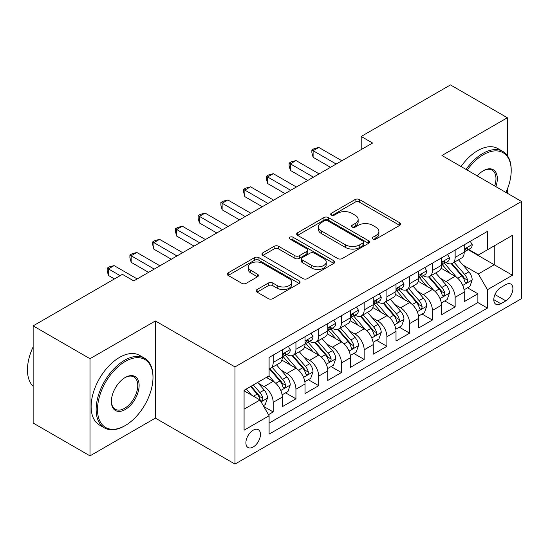 <?xml version="1.0" encoding="UTF-8"?>
<svg xmlns="http://www.w3.org/2000/svg" width="549" height="549" viewBox="0 0 549 549"><rect width="100%" height="100%" fill="white"/><g stroke="black" fill="none" stroke-linecap="round" stroke-linejoin="round"><path stroke-width="0.82" d="M372.874 239.048A2.21 1.276 0 0 0 375.996 239.048L399.72 225.358A3.157 1.825 0 0 0 400.64 224.067A3.157 1.825 0 0 0 399.72 222.777L359.533 199.582A3.157 1.825 0 0 0 355.066 199.582L331.349 213.273A2.21 1.276 0 0 0 330.704 214.179A2.21 1.276 0 0 0 331.349 215.078A2.21 1.276 0 0 0 334.471 215.078L337.546 213.307A10.102 5.833 0 0 1 351.834 213.307L355.182 215.242A10.102 5.833 0 0 1 358.14 219.367A10.102 5.833 0 0 1 355.182 223.491L352.108 225.262A2.21 1.276 0 0 0 351.463 226.161A2.21 1.276 0 0 0 352.108 227.066A2.21 1.276 0 0 0 355.237 227.066L358.305 225.296A10.102 5.833 0 0 1 372.593 225.296L375.941 227.224A10.102 5.833 0 0 1 378.899 231.349A10.102 5.833 0 0 1 375.941 235.473L372.874 237.25A2.21 1.276 0 0 0 372.222 238.149A2.21 1.276 0 0 0 372.874 239.048L372.874 237.25M253.178 447.01A10.294 5.943 120 0 0 259.903 437.937A10.294 5.943 120 0 0 258.325 429.689A10.294 5.943 120 0 0 253.178 430.196A10.294 5.943 120 0 0 246.453 439.269A10.294 5.943 120 0 0 248.031 447.517A10.294 5.943 120 0 0 253.178 447.01M257.062 289.543A3.157 1.825 0 0 0 256.143 290.833A3.157 1.825 0 0 0 257.062 292.123L268.337 298.629A3.157 1.825 0 0 0 272.805 298.629L299.15 283.421A3.157 1.825 0 0 0 300.07 282.131A3.157 1.825 0 0 0 299.15 280.841L258.963 257.646A3.157 1.825 0 0 0 254.496 257.646L228.158 272.853A3.157 1.825 0 0 0 227.231 274.143A3.157 1.825 0 0 0 228.158 275.433L241.773 283.291A3.157 1.825 0 0 0 246.24 283.291L257.515 276.785A3.157 1.825 0 0 0 258.435 275.495A3.157 1.825 0 0 0 257.515 274.205L250.756 270.307A8.448 4.879 0 0 1 248.285 266.862A8.448 4.879 0 0 1 253.501 262.353A8.448 4.879 0 0 1 262.703 263.41L289.158 278.686A8.448 4.879 0 0 1 291.629 282.131A8.448 4.879 0 0 1 286.42 286.64A8.448 4.879 0 0 1 277.211 285.583L272.805 283.037A3.157 1.825 0 0 0 268.337 283.037L257.062 289.543L257.062 292.123M155.381 320.952L89.995 358.703L33.139 325.873L33.139 423.046L89.995 455.869L155.381 418.118L234.986 464.077L234.986 366.91L155.381 320.952L155.381 418.118M507.338 155.587L507.338 117.754L441.945 155.504L521.55 201.462L234.986 366.91M507.338 117.754L450.475 84.923L361.208 136.461L361.208 149.596M33.139 325.873L122.406 274.335L133.778 280.903L372.579 143.028L361.208 136.461M337.765 258.545A3.157 1.825 0 0 0 342.233 258.545L368.578 243.337A3.157 1.825 0 0 0 369.498 242.047A3.157 1.825 0 0 0 368.578 240.757L328.391 217.562A3.157 1.825 0 0 0 323.924 217.562L297.585 232.769A3.157 1.825 0 0 0 296.659 234.059A3.157 1.825 0 0 0 297.585 235.343L337.765 258.545M290.764 239.529A2.21 1.276 0 0 1 293.008 239.844L293.008 237.216L333.861 260.802A3.157 1.825 0 0 1 334.787 262.093A3.157 1.825 0 0 1 333.861 263.376L307.515 278.59A3.157 1.825 0 0 1 303.055 278.59L262.868 255.388L262.868 252.808A3.157 1.825 0 0 0 261.948 254.098A3.157 1.825 0 0 0 262.868 255.388M262.868 252.808L274.143 246.302A3.157 1.825 0 0 1 278.611 246.302L294.902 255.71A3.157 1.825 0 0 0 299.37 255.71L306.85 251.394A3.157 1.825 0 0 0 307.776 250.104A3.157 1.825 0 0 0 306.85 248.814L289.879 239.021A2.21 1.276 0 0 1 289.234 238.115A2.21 1.276 0 0 1 290.599 236.942A2.21 1.276 0 0 1 293.008 237.216M268.475 414.673L273.189 411.949L263.753 406.5M258.387 383.305L264.096 386.606A12.867 7.425 60 0 1 273.189 402.362L282.289 397.112L282.289 406.692L295.938 398.814L285.59 392.844M281.129 370.177L286.839 373.471A12.867 7.425 60 0 1 295.938 389.227L305.031 383.977L305.031 393.564L318.681 385.686L308.332 379.709M303.872 357.049L309.581 360.343A12.867 7.425 60 0 1 318.681 376.099L327.774 370.849L327.774 380.43L341.423 372.551L331.074 366.581M326.614 343.914L332.323 347.215A12.867 7.425 60 0 1 341.423 362.971L350.523 357.715L350.523 367.302L364.165 359.423L353.817 353.446M349.356 330.786L355.066 334.08A12.867 7.425 60 0 1 364.165 349.837L373.265 344.587L373.265 354.174L386.908 346.295L376.559 340.318M372.098 317.651L377.815 320.952A12.867 7.425 60 0 1 386.908 336.709L396.007 331.452L396.007 341.039L409.65 333.161L399.301 327.19M394.848 304.523L400.557 307.817A12.867 7.425 60 0 1 409.65 323.574L418.75 318.324L418.75 327.911L432.399 320.033L422.051 314.055M417.59 291.389L423.3 294.689A12.867 7.425 60 0 1 432.399 310.446L441.492 305.196L441.492 314.776L455.142 306.898L455.142 297.318A12.867 7.425 -120 0 0 446.042 281.555L440.332 278.261M444.793 300.927L455.142 306.898M282.289 397.112A12.867 7.425 -120 0 0 273.189 381.349L266.368 377.41M305.031 383.977A12.867 7.425 -120 0 0 295.938 368.221L281.87 360.103M327.774 370.849A12.867 7.425 -120 0 0 318.681 355.093L304.613 346.968M350.523 357.715A12.867 7.425 -120 0 0 341.423 341.958L327.355 333.84M373.265 344.587A12.867 7.425 -120 0 0 364.165 328.83L350.097 320.705M396.007 331.452A12.867 7.425 -120 0 0 386.908 315.696L372.846 307.577M418.75 318.324A12.867 7.425 -120 0 0 409.65 302.568L395.589 294.449M441.492 305.196A12.867 7.425 -120 0 0 432.399 289.44L418.331 281.314M505.855 284.581L500.853 287.47A9.971 5.758 120 0 0 494.34 296.254A9.971 5.758 120 0 0 495.871 304.242A9.971 5.758 120 0 0 500.853 303.748L505.855 300.859A9.971 5.758 120 0 0 512.368 292.075A9.971 5.758 120 0 0 510.844 284.087A9.971 5.758 120 0 0 505.855 284.581M234.986 464.077L521.55 298.629L521.55 201.462M244.079 409.19L260 399.995L269.099 415.758L269.099 434.135L487.437 308.085L487.437 289.7L478.337 273.944L463.075 265.133M269.099 415.758L244.079 430.196L244.079 390.277L269.099 375.839L269.099 357.454L487.437 231.397L487.437 249.781L512.45 235.336L512.45 275.255L487.437 289.7M286.722 354.496L286.839 354.565A12.867 7.425 60 0 0 293.269 355.203L302.369 349.946A12.867 7.425 -120 0 0 305.031 344.058L305.031 336.709M309.464 341.368L309.581 341.437A12.867 7.425 60 0 0 316.011 342.068L325.111 336.818A12.867 7.425 -120 0 0 327.774 330.93L327.774 323.574M332.207 328.233L332.323 328.302A12.867 7.425 60 0 0 338.76 328.94L347.853 323.69A12.867 7.425 -120 0 0 350.523 317.796L350.523 310.446M354.949 315.105L355.066 315.174A12.867 7.425 60 0 0 361.503 315.812L370.596 310.556A12.867 7.425 -120 0 0 373.265 304.668L373.265 297.311M377.691 301.971L377.815 302.039A12.867 7.425 60 0 0 384.245 302.677L393.345 297.428A12.867 7.425 -120 0 0 396.007 291.54L396.007 284.183M400.434 288.843L400.557 288.911A12.867 7.425 60 0 0 406.987 289.549L416.087 284.293A12.867 7.425 -120 0 0 418.75 278.405L418.75 271.055M423.183 275.715L423.3 275.783A12.867 7.425 60 0 0 429.73 276.415L438.829 271.165A12.867 7.425 -120 0 0 441.492 265.277L441.492 257.92M269.099 423.107L477.884 302.568L477.884 293.77L464.234 301.648L464.234 292.061A12.867 7.425 -120 0 0 455.142 276.305L441.073 268.187M445.925 262.58L446.042 262.648A12.867 7.425 -120 0 0 452.472 263.287A12.867 7.425 -120 0 0 455.142 257.399L455.142 250.042M452.472 263.287L461.572 258.037A12.867 7.425 -120 0 0 464.234 252.142L464.234 244.792M273.189 355.086L273.189 362.443A12.867 7.425 60 0 1 270.527 368.331A12.867 7.425 60 0 1 269.099 368.853M270.527 368.331L279.626 363.081A12.867 7.425 -120 0 0 282.289 357.193L282.289 349.837M295.938 341.958L295.938 349.315A12.867 7.425 60 0 1 293.269 355.203M318.681 328.83L318.681 336.18A12.867 7.425 60 0 1 316.011 342.068M341.423 315.696L341.423 323.052A12.867 7.425 60 0 1 338.76 328.94M364.165 302.568L364.165 309.917A12.867 7.425 60 0 1 361.503 315.812M386.908 289.433L386.908 296.789A12.867 7.425 60 0 1 384.245 302.677M409.65 276.305L409.65 283.661A12.867 7.425 60 0 1 406.987 289.549M432.399 263.177L432.399 270.527A12.867 7.425 60 0 1 429.73 276.415M432.399 310.446L432.399 320.033M409.65 323.574L409.65 333.161M386.908 336.709L386.908 346.295M364.165 349.837L364.165 359.423M341.423 362.971L341.423 372.551M318.681 376.099L318.681 385.686M295.938 389.227L295.938 398.814M273.189 402.362L273.189 411.949M260 399.995L244.079 390.806M478.337 273.944L494.258 264.748L494.258 245.842L512.45 235.336M468.208 249.713L512.45 275.255M468.668 249.452L478.337 255.031L487.437 249.781M507.338 193.255L507.338 189.213M89.995 358.703L89.995 455.869M467.535 287.793L477.884 293.77M477.884 302.568L487.437 308.085M373.752 239.364L375.941 238.101A10.102 5.833 0 0 0 378.899 233.977L378.899 231.349M358.14 219.367L358.14 221.988A10.102 5.833 0 0 1 355.182 226.113L352.993 227.375M399.672 225.378L359.533 202.204A3.157 1.825 0 0 0 355.066 202.204L332.234 215.393M368.53 243.358L328.391 220.183A3.157 1.825 0 0 0 323.924 220.183L297.627 235.37M362.992 242.953A2.21 1.276 0 0 0 363.644 242.047A2.21 1.276 0 0 0 362.992 241.148L327.719 220.78A2.21 1.276 0 0 0 324.596 220.78L321.357 222.654A10.102 5.833 0 0 0 318.399 226.778A10.102 5.833 0 0 0 321.357 230.903L345.472 244.82A10.102 5.833 0 0 0 359.76 244.82L362.992 242.953L362.992 245.575A2.21 1.276 0 0 0 363.644 244.676L363.644 242.047M318.399 226.778L318.399 229.4A10.102 5.833 0 0 0 321.357 233.524L321.357 230.903M362.992 245.575L359.76 247.448A10.102 5.833 0 0 1 345.472 247.448L321.357 233.524M262.909 255.415L274.143 248.93L274.143 246.302M307.776 250.104L307.776 252.732A3.157 1.825 0 0 1 306.85 254.015L299.37 258.339A3.157 1.825 0 0 1 294.902 258.339L278.611 248.93A3.157 1.825 0 0 0 274.143 248.93M293.008 239.844L333.819 263.403M311.818 265.476A8.448 4.879 0 0 0 321.021 266.533A8.448 4.879 0 0 0 326.23 262.024A8.448 4.879 0 0 0 323.759 258.579L314.44 253.199A3.157 1.825 0 0 0 309.972 253.199L302.492 257.515A3.157 1.825 0 0 0 301.573 258.805A3.157 1.825 0 0 0 302.492 260.096L311.818 265.476L311.818 268.097A8.448 4.879 0 0 0 321.021 269.154A8.448 4.879 0 0 0 326.23 264.652L326.23 262.024M301.573 258.805L301.573 261.427A3.157 1.825 0 0 0 302.492 262.717L302.492 260.096M311.818 268.097L302.492 262.717M291.629 282.131L291.629 284.759A8.448 4.879 0 0 1 286.42 289.261A8.448 4.879 0 0 1 277.211 288.204L272.805 285.658A3.157 1.825 0 0 0 268.337 285.658L257.11 292.143M248.285 266.862L248.285 269.484A8.448 4.879 0 0 0 250.756 272.935L250.756 270.307M257.467 276.806L250.756 272.935M299.102 283.442L258.963 260.267A3.157 1.825 0 0 0 254.496 260.267L228.199 275.454M464.042 289.81L469.923 286.413L472.195 279.853A8.523 4.92 -120 0 0 468.873 271.844L458.484 259.814M456.404 277.135L444.525 263.39M449.645 273.134L442.755 265.153A20.423 11.79 -120 0 0 442.117 264.44M451.312 263.746L461.826 275.921A8.523 4.92 60 0 1 464.866 281.788L465.483 282.797L466.636 282.639L467.405 281.699L467.597 280.216A8.523 4.92 -120 0 0 464.557 274.342L454.167 262.312M451.937 263.547L463.226 276.627A4.344 2.505 60 0 1 464.324 278.322L467.597 280.216M470.267 241.313L472.195 244.662A8.523 4.92 60 0 1 470.431 248.429L466.108 250.927A8.523 4.92 -120 0 0 467.597 248.965L467.412 248.203L466.348 248.416L464.866 250.536A8.523 4.92 60 0 1 464.234 251.751M336.194 164.034L313.108 150.707L318.791 147.427L341.876 160.754M464.523 251.325L464.557 251.325A8.523 4.92 -120 0 0 466.108 250.927M330.505 167.321L313.108 157.275L313.108 150.707L311.853 149.987L314.131 148.676L318.791 147.427M313.108 157.275L311.853 152.615L311.853 149.987M505.952 192.452A39.24 22.653 120 0 0 511.201 170.67A39.24 22.653 120 0 0 483.456 154.646A39.24 22.653 120 0 0 467.213 170.087M466.039 169.415A40.207 23.216 -60 0 1 482.77 153.466A40.207 23.216 -60 0 1 502.877 151.476A40.207 23.216 -60 0 1 511.201 169.881L511.201 170.67M477.287 175.9A19.62 11.33 -60 0 1 483.456 170.67L483.456 170.67A19.62 11.33 -60 0 1 495.877 186.639M461.036 166.525A40.207 23.216 -60 0 1 477.767 150.577A40.207 23.216 -60 0 1 497.874 148.587L502.877 151.476M494.69 185.953A18.652 10.767 120 0 0 492.103 170.135A18.652 10.767 120 0 0 483.106 170.869M124.561 425.928L125.247 425.537A39.24 22.653 120 0 0 152.993 377.479A39.24 22.653 120 0 0 125.247 361.455A39.24 22.653 120 0 0 97.502 409.52A39.24 22.653 120 0 0 125.247 425.537L124.561 425.928A40.207 23.216 -60 0 1 104.461 427.925A40.207 23.216 -60 0 1 98.298 395.705A40.207 23.216 -60 0 1 124.561 360.274A40.207 23.216 -60 0 1 144.668 358.284A40.207 23.216 -60 0 1 152.993 376.689L152.993 377.479M125.247 409.52A19.62 11.33 -60 0 1 111.372 401.504A19.62 11.33 -60 0 1 125.247 377.479L125.247 377.479A19.62 11.33 -60 0 1 139.117 385.487A19.62 11.33 -60 0 1 125.247 409.52M111.378 401.106A18.652 10.767 120 0 0 115.235 409.259A18.652 10.767 120 0 0 124.561 408.332A18.652 10.767 120 0 0 136.749 391.897A18.652 10.767 120 0 0 133.894 376.95A18.652 10.767 120 0 0 124.898 377.685M104.461 427.925L99.458 425.036A40.207 23.216 -60 0 1 93.296 392.816A40.207 23.216 -60 0 1 119.558 357.385A40.207 23.216 -60 0 1 139.666 355.395L144.668 358.284M33.139 386.276A40.207 23.216 -60 0 1 33.139 346.886M441.3 302.938L447.181 299.548L449.453 292.981A8.523 4.92 -120 0 0 446.131 284.979L435.741 272.949M433.662 290.27L421.783 276.518M426.902 286.262L420.006 278.281A20.423 11.79 -120 0 0 419.374 277.574M428.57 276.881L439.083 289.048A8.523 4.92 60 0 1 442.123 294.923L442.741 295.932L443.894 295.767L444.663 294.834L444.848 293.344A8.523 4.92 -120 0 0 441.815 287.47L431.418 275.44M429.188 276.682L440.483 289.755A4.344 2.505 60 0 1 441.581 291.457L444.848 293.344M418.558 316.073L424.439 312.676L426.71 306.109A8.523 4.92 -120 0 0 423.389 298.107L412.999 286.077M410.92 303.398L399.041 289.646M404.16 299.397L397.263 291.416A20.423 11.79 -120 0 0 396.632 290.702M405.828 290.009L416.341 302.176A8.523 4.92 60 0 1 419.381 308.051L419.999 309.06L421.152 308.902L421.92 307.962L422.106 306.472A8.523 4.92 -120 0 0 419.065 300.605L408.676 288.575M406.445 289.81L417.741 302.89A4.344 2.505 60 0 1 418.832 304.585L422.106 306.472M395.815 329.201L401.69 325.811L403.968 319.243A8.523 4.92 -120 0 0 400.646 311.242L390.257 299.212M388.17 316.533L376.298 302.78M381.418 312.525L374.521 304.544A20.423 11.79 -120 0 0 373.89 303.837M383.085 303.144L393.599 315.311A8.523 4.92 60 0 1 396.632 321.179L397.256 322.194L398.409 322.03L399.178 321.096L399.363 319.607A8.523 4.92 -120 0 0 396.323 313.733L385.933 301.703M383.703 302.945L394.999 316.018A4.344 2.505 60 0 1 396.09 317.72L399.363 319.607M373.073 342.336L378.947 338.939L381.226 332.371A8.523 4.92 -120 0 0 377.904 324.37L367.514 312.34M365.428 329.661L353.556 315.908M358.669 325.653L351.779 317.679A20.423 11.79 -120 0 0 351.147 316.965M360.343 316.272L370.849 328.439A8.523 4.92 60 0 1 373.89 334.314L374.514 335.322L375.66 335.158L376.436 334.224L376.621 332.735A8.523 4.92 -120 0 0 373.581 326.868L363.191 314.831M360.961 316.073L372.256 329.146A4.344 2.505 60 0 1 373.347 330.848L376.621 332.735M447.517 254.441L449.453 257.79A8.523 4.92 60 0 1 447.689 261.564L443.366 264.055A8.523 4.92 -120 0 0 444.848 262.093L444.669 261.338L443.606 261.55L442.123 263.671A8.523 4.92 60 0 1 441.492 264.879M313.445 177.169L290.366 163.842L296.048 160.555L319.134 173.882M441.78 264.453L441.815 264.453A8.523 4.92 -120 0 0 443.366 264.055M307.763 180.449L290.366 170.403L290.366 163.842L289.11 163.115L291.389 161.804L296.048 160.555M290.366 170.403L289.11 165.743L289.11 163.115M424.775 267.576L426.71 270.918A8.523 4.92 60 0 1 424.947 274.692L420.623 277.19A8.523 4.92 -120 0 0 422.106 275.221L421.927 274.466L420.863 274.678L419.381 276.799A8.523 4.92 60 0 1 418.75 278.014M290.702 190.297L267.617 176.97L273.306 173.69L296.391 187.017M419.031 277.588L419.065 277.588A8.523 4.92 -120 0 0 420.623 277.19M285.02 193.584L267.617 183.538L267.617 176.97L266.368 176.25L268.646 174.939L273.306 173.69M267.617 183.538L266.368 178.878L266.368 176.25M402.033 280.704L403.968 284.053A8.523 4.92 60 0 1 402.204 287.82L397.881 290.318A8.523 4.92 -120 0 0 399.363 288.355L399.185 287.601L398.121 287.813L396.632 289.927A8.523 4.92 60 0 1 396.007 291.142M267.96 203.432L244.875 190.098L250.564 186.818L273.649 200.145M396.289 290.716L396.323 290.716A8.523 4.92 -120 0 0 397.881 290.318M262.278 206.712L244.875 196.666L244.875 190.098L243.626 189.378L245.897 188.067L250.564 186.818M244.875 196.666L243.626 192.006L243.626 189.378M379.29 293.832L381.226 297.181A8.523 4.92 60 0 1 379.455 300.955L375.139 303.446A8.523 4.92 -120 0 0 376.621 301.483L376.442 300.728L375.379 300.941L373.89 303.062A8.523 4.92 60 0 1 373.265 304.276M245.218 216.56L222.132 203.233L227.821 199.953L250.907 213.28M373.546 303.851L373.581 303.851A8.523 4.92 -120 0 0 375.139 303.446M239.529 219.84L222.132 209.8L222.132 203.233L220.883 202.512L223.155 201.195L227.821 199.953M222.132 209.8L220.883 205.134L220.883 202.512M350.331 355.464L356.205 352.074L358.476 345.506A8.523 4.92 -120 0 0 355.162 337.505L344.765 325.468M342.686 342.789L330.807 329.043M335.926 338.788L329.036 330.807A20.423 11.79 -120 0 0 328.405 330.093M337.601 329.4L348.107 341.574A8.523 4.92 60 0 1 351.147 347.442L351.772 348.457L352.918 348.292L353.693 347.352L353.879 345.87A8.523 4.92 -120 0 0 350.838 339.996L340.449 327.966M338.218 329.201L349.514 342.281A4.344 2.505 60 0 1 350.605 343.976L353.879 345.87M356.548 306.966L358.476 310.315A8.523 4.92 60 0 1 356.713 314.083L352.396 316.581A8.523 4.92 -120 0 0 353.879 314.618L353.7 313.863L352.63 314.069L351.147 316.19A8.523 4.92 60 0 1 350.523 317.404M222.475 229.688L199.39 216.361L205.079 213.081L228.158 226.408M350.804 316.979L350.838 316.979A8.523 4.92 -120 0 0 352.396 316.581M216.786 232.975L199.39 222.928L199.39 216.361L198.141 215.64L200.412 214.33L205.079 213.081M199.39 222.928L198.141 218.269L198.141 215.64M327.588 368.592L333.463 365.202L335.734 358.634A8.523 4.92 -120 0 0 332.419 350.633L322.023 338.603M319.943 355.924L308.064 342.171M313.184 351.916L306.294 343.935A20.423 11.79 -120 0 0 305.656 343.228M314.858 342.535L325.365 354.702A8.523 4.92 60 0 1 328.405 360.576L329.023 361.585L330.175 361.42L330.951 360.487L331.136 358.998A8.523 4.92 -120 0 0 328.096 353.124L317.706 341.094M315.476 342.336L326.765 355.409A4.344 2.505 60 0 1 327.863 357.111L331.136 358.998M333.806 320.094L335.734 323.443A8.523 4.92 60 0 1 333.97 327.218L329.647 329.709A8.523 4.92 -120 0 0 331.136 327.746L330.958 326.991L329.887 327.204L328.405 329.325A8.523 4.92 60 0 1 327.774 330.532M199.733 242.823L176.648 229.496L182.33 226.209L205.415 239.536M328.062 330.107L328.096 330.107A8.523 4.92 -120 0 0 329.647 329.709M194.044 246.103L176.648 236.056L176.648 229.496L175.399 228.768L177.67 227.458L182.33 226.209M176.648 236.056L175.399 231.397L175.399 228.768M304.839 381.727L310.72 378.33L312.992 371.769A8.523 4.92 -120 0 0 309.67 363.761L299.28 351.731M297.201 369.052L285.322 355.299M290.442 365.051L283.545 357.07A20.423 11.79 -120 0 0 282.913 356.356M292.109 355.663L302.623 367.837A8.523 4.92 60 0 1 305.663 373.704L306.28 374.713L307.433 374.555L308.202 373.615L308.394 372.126A8.523 4.92 -120 0 0 305.354 366.258L294.957 354.229M292.727 355.464L304.022 368.544A4.344 2.505 60 0 1 305.12 370.239L308.394 372.126M311.057 333.229L312.992 336.578A8.523 4.92 60 0 1 311.228 340.346L306.905 342.844A8.523 4.92 -120 0 0 308.394 340.881L308.209 340.119L307.145 340.332L305.663 342.452A8.523 4.92 60 0 1 305.031 343.667M176.991 255.951L153.905 242.624L159.587 239.343L182.673 252.67M305.319 343.242L305.354 343.242A8.523 4.92 -120 0 0 306.905 342.844M171.302 259.238L153.905 249.191L153.905 242.624L152.649 241.903L154.928 240.592L159.587 239.343M153.905 249.191L152.649 244.531L152.649 241.903M282.097 394.855L287.978 391.464L290.249 384.897A8.523 4.92 -120 0 0 286.928 376.895L276.538 364.865M274.459 382.186L269.017 375.887M267.699 378.179L266.814 377.156M269.367 368.798L279.88 380.965A8.523 4.92 60 0 1 282.92 386.839L283.538 387.848L284.691 387.683L285.459 386.75L285.645 385.261A8.523 4.92 -120 0 0 282.611 379.386L272.215 367.356M269.984 368.599L281.28 381.672A4.344 2.505 60 0 1 282.378 383.374L285.645 385.261M288.314 346.357L290.249 349.706A8.523 4.92 60 0 1 288.486 353.474L284.162 355.972A8.523 4.92 -120 0 0 285.645 354.009L285.466 353.254L284.403 353.467L282.92 355.587A8.523 4.92 60 0 1 282.289 356.795M154.242 269.085L131.163 255.759L136.845 252.471L159.931 265.798M282.577 356.37L282.611 356.37A8.523 4.92 -120 0 0 284.162 355.972M148.559 272.366L131.163 262.319L131.163 255.759L129.907 255.031L132.185 253.72L136.845 252.471M131.163 262.319L129.907 257.659L129.907 255.031M263.3 405.711L265.229 404.592L267.507 398.025A8.523 4.92 -120 0 0 264.186 390.023L257.646 382.447M251.538 395.108L246.275 389.015M244.957 391.313L244.079 390.298M250.591 386.523L257.138 394.093A8.523 4.92 60 0 1 260.178 399.967L260.796 400.976L261.948 400.818L262.717 399.878L262.902 398.389A8.523 4.92 -120 0 0 259.862 392.521L253.322 384.945M251.119 386.215L258.538 394.8A4.344 2.505 60 0 1 259.629 396.502L262.902 398.389M120.128 275.646L108.414 268.886L114.103 265.606L137.188 278.933M114.446 278.933L108.414 275.454L108.414 268.886L107.165 268.166L109.443 266.848L114.103 265.606M108.414 275.454L107.165 270.787L107.165 268.166M264.096 386.606L273.189 381.349M286.839 373.471L295.938 368.221M309.581 360.343L318.681 355.093M332.323 347.215L341.423 341.958M355.066 334.08L364.165 328.83M377.815 320.952L386.908 315.696M400.557 307.817L409.65 302.568M423.3 294.689L432.399 289.44M446.042 281.555L455.142 276.305M455.142 257.399L464.234 252.142M273.189 362.443L282.289 357.193M295.938 349.315L305.031 344.058M318.681 336.18L327.774 330.93M341.423 323.052L350.523 317.796M364.165 309.917L373.265 304.668M386.908 296.789L396.007 291.54M409.65 283.661L418.75 278.405M432.399 270.527L441.492 265.277M455.142 297.318L464.234 292.061M494.951 294.566L505.855 300.859M493.805 299.679L500.853 303.748M375.941 238.101L375.941 235.473M352.108 227.066L352.108 225.262M355.182 226.113L355.182 223.491M331.349 215.078L331.349 213.273M355.066 202.204L355.066 199.582M359.533 202.204L359.533 199.582M399.72 225.358L399.72 222.777M297.585 235.343L297.585 232.769M323.924 220.183L323.924 217.562M328.391 220.183L328.391 217.562M368.578 243.337L368.578 240.757M345.472 247.448L345.472 244.82M359.76 247.448L359.76 244.82M278.611 248.93L278.611 246.302M294.902 258.339L294.902 255.71M299.37 258.339L299.37 255.71M306.85 254.015L306.85 251.394M333.861 263.376L333.861 260.802M268.337 285.658L268.337 283.037M272.805 285.658L272.805 283.037M277.211 288.204L277.211 285.583M257.515 276.785L257.515 274.205M228.158 275.433L228.158 272.853M254.496 260.267L254.496 257.646M258.963 260.267L258.963 257.646M299.15 283.421L299.15 280.841M462.745 285.439L472.14 280.017M464.557 274.342L468.873 271.844M457.763 278.268L461.826 275.921M472.14 244.559L464.234 249.122M466.492 248.326L467.597 248.965M440.003 298.567L449.398 293.145M441.815 287.47L446.131 284.979M435.021 291.395L439.083 289.048M417.261 311.702L426.655 306.273M419.065 300.605L423.389 298.107M412.272 304.523L416.341 302.176M394.518 324.83L403.913 319.408M396.323 313.733L400.646 311.242M389.529 317.658L393.599 315.311M371.769 337.964L381.164 332.536M373.581 326.868L377.904 324.37M366.787 330.786L370.849 328.439M449.398 257.694L441.492 262.257M443.75 261.454L444.848 262.093M426.655 270.822L418.75 275.385M421.008 274.589L422.106 275.221M403.913 283.957L396.007 288.52M398.265 287.717L399.363 288.355M381.164 297.084L373.265 301.648M375.523 300.852L376.621 301.483M349.027 351.092L358.422 345.671M350.838 339.996L355.162 337.505M344.045 343.921L348.107 341.574M358.422 310.212L350.523 314.776M352.774 313.98L353.879 314.618M326.284 364.22L335.679 358.799M328.096 353.124L332.419 350.633M321.302 357.049L325.365 354.702M335.679 323.347L327.774 327.911M330.031 327.115L331.136 327.746M303.542 377.355L312.937 371.934M305.354 366.258L309.67 363.761M298.56 370.184L302.623 367.837M312.937 336.475L305.031 341.039M307.289 340.243L308.394 340.881M280.8 390.483L290.195 385.062M282.611 379.386L286.928 376.895M275.811 383.312L279.88 380.965M290.195 349.61L282.289 354.174M284.547 353.371L285.645 354.009M261.084 401.868L267.452 398.19M259.862 392.521L264.186 390.023M253.46 396.22L257.138 394.093"/></g></svg>
